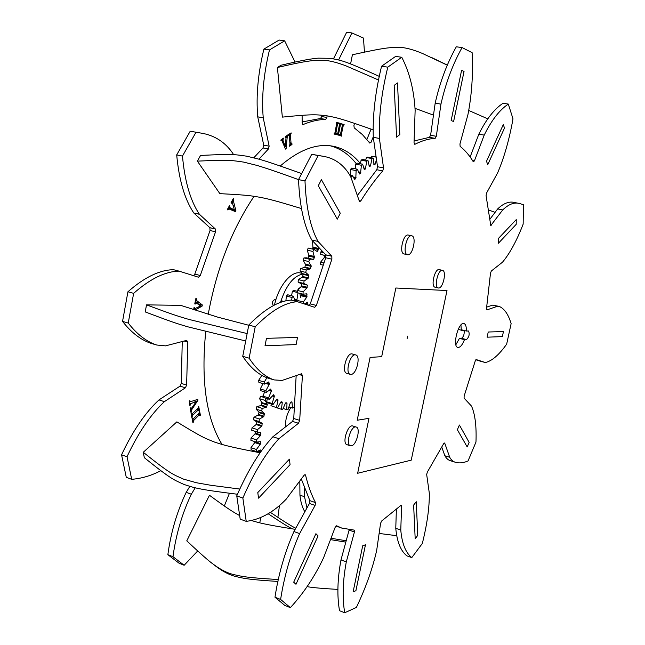 <?xml version="1.0" encoding="UTF-8"?>
<svg xmlns="http://www.w3.org/2000/svg" width="645" height="645" viewBox="0 0 645 645"><rect width="100%" height="100%" fill="white"/><g stroke="black" fill="none" stroke-linecap="round" stroke-linejoin="round"><path stroke-width="0.97" d="M447.001 290.54L411.236 460.159L357.653 473.261L368.972 418.347L357.201 420.242L370.085 357.411L381.687 356.669L395.837 288.009L447.001 290.54L411.236 460.159L357.653 473.261L368.972 418.347L357.201 420.242L370.085 357.411L381.687 356.669L395.837 288.009L447.001 290.54M466.311 331.022L468.504 330.99C469.834 334.054 469.165 336.924 466.488 339.592L464.465 339.673C462.352 345.035 460.151 347.623 457.861 347.429C451.968 346.567 458.393 321.476 463.981 323.54C465.714 324.177 466.496 326.676 466.311 331.022L461.28 329.748L460.933 324.975M455.878 344.712L459.442 338.391L461.489 338.311C463.594 336.827 464.473 334.215 464.134 330.474M464.465 339.673L459.442 338.391M258.548 498.158L257.782 492.562L289.42 459.151L290.057 464.674L258.548 498.158L257.782 492.562L289.42 459.151L290.057 464.674L258.548 498.158M461.594 70.313L464.037 71.45L453.62 121.494L451.137 120.591L461.594 70.313L464.037 71.45L453.62 121.494L451.137 120.591L461.594 70.313M469.133 442.357L467.19 446.953L457.37 429.731L459.385 425.023L469.133 442.357L467.19 446.953L457.37 429.731L459.385 425.023L469.133 442.357M503.447 331.578L502.358 336.601L487.12 337.19L488.233 332.006L503.447 331.578L502.358 336.601L487.12 337.19L488.233 332.006L503.447 331.578M394.168 85.39L397.505 82.939L399.819 134.563L396.57 137.167L394.168 85.39L397.505 82.939L399.819 134.563L396.57 137.167L394.168 85.39M295.99 584.273L293.693 582.217L315.913 533.697L318.082 535.939L295.99 584.273L293.693 582.217L315.913 533.697L318.082 535.939L295.99 584.273M296.111 344.575L265.022 345.776L266.474 338.327L297.53 337.44L296.111 344.575L265.022 345.776L266.474 338.327L297.53 337.44L296.111 344.575M503.326 124.541L504.487 128.073L487.757 164.693L486.507 161.25L503.326 124.541L504.487 128.073L487.757 164.693L486.507 161.25L503.326 124.541M417.758 535.358L415.187 538.752L413.63 505.091L416.251 501.737L417.758 535.358L415.187 538.752L413.63 505.091L416.251 501.737L417.758 535.358M516.25 219.622L516.193 224.347L498.392 243.262L498.408 238.465L516.25 219.622L516.193 224.347L498.392 243.262L498.408 238.465L516.25 219.622M318.291 185.752L321.404 179.697L340.27 213.229L337.311 219.123L318.291 185.752L321.404 179.697L340.27 213.229L337.311 219.123L318.291 185.752M355.911 590.691L353.105 591.892L362.692 545.799L365.465 544.791L355.911 590.691L353.105 591.892L362.692 545.799L365.465 544.791L355.911 590.691M414.09 140.957L429.425 137.361L435.157 138.352C428.764 138.707 422.015 140.683 414.937 144.278L414.034 142.755L415.138 110.376C414.026 90.187 409.575 72.49 401.771 57.268L395.611 56.405L381.566 66.242C375.285 91.985 372.528 115.689 373.294 137.345L377.535 166.749L376.777 169.732L382.775 170.877L383.541 167.894L379.397 138.425C378.688 116.721 381.485 92.961 387.79 67.153L401.771 57.268M354.428 531.98L346.3 561.868C342.721 581.121 342.197 598.084 344.72 612.75L339.52 610.71C336.948 596.061 337.432 579.121 340.987 559.908L349.098 530.093L354.428 531.98L354.218 530.117L341.753 528.078L336.601 525.78L335.166 527.304L323.637 557.659C314.728 576.557 303.642 593.223 290.371 607.638L284.8 605.421L274.972 597.206C278.575 573.897 284.897 552.007 293.943 531.536L309.447 503.439L315.099 505.406L315.51 502.608C311.487 494.981 308.165 485.854 305.561 475.228L305.141 474.656L304.093 475.252L286.162 499.206C273.714 512.178 260.403 519.564 246.229 521.362L240.198 519.144L236.755 495.876C247.849 470.447 259.895 450.75 272.891 436.762L292.54 421.403L298.482 423.265L299.683 420.371L302.416 375.495L301.481 373.761L282.115 380.421L274.125 379.921C264.99 376.833 256.654 369.585 249.123 358.177L255.21 326.789C270.868 310.809 284.937 302.449 297.418 301.715L314.744 307.31L316.364 305.456L331.885 259.193L331.836 256.25L318.017 241.415C310.406 227.62 306.061 207.448 304.988 180.914L318.17 155.542L322.484 156.171C334.626 157.993 344.027 164.814 350.67 176.617L359.273 200.998L359.805 201.587L360.789 200.917C367.972 189.404 375.301 179.391 382.775 170.877M298.482 423.265L278.914 438.713C265.974 452.766 253.953 472.543 242.859 498.053L236.755 495.876M246.229 521.362L242.859 498.053M315.099 505.406L299.619 533.609C290.589 554.136 284.252 576.082 280.615 599.447L274.972 597.206M290.371 607.638L280.615 599.447M400.489 505.793L401.593 506.164L401.295 505.293L400.787 505.503L381.727 520.934L380.598 523.208L376.68 550.411C372.504 568.858 365.739 587.877 356.371 607.453L344.72 612.75M401.593 506.164L400.779 530.045C401.972 543.55 405.641 552.741 411.784 557.611L406.922 555.877C400.714 550.991 396.998 541.8 395.772 528.311L396.369 509.703M444.179 442.962L444.719 443.131L443.696 443.615L427.304 472.14L426.684 474.551L429.32 493.28C429.473 507.47 427.143 524.2 422.322 543.485L411.784 557.611M444.719 443.131L449.71 457.265C451.274 460.087 453.274 461.78 455.709 462.36C459.434 463.376 463.545 462.908 468.052 460.941L475.97 442.075C476.591 426.168 475.107 414.179 471.503 406.108L464.061 398.118L464.15 396.038L475.22 361.031L476.228 359.588M476.244 359.588L485.322 362.522C491.853 361.103 498.964 354.976 506.664 344.148L511.13 323.605C508.3 314.252 504.293 308.512 499.101 306.367L492.514 305.15L486.717 307.117M435.157 138.352L436.318 136.288L440.954 104.111C445.711 83.108 452.75 64.266 462.07 47.561L472.116 52.656C473.212 73.949 471.826 94.565 467.956 114.528L459.95 143.972L460.127 146.359C465.069 150.285 469.439 155.405 473.245 161.718L474.389 160.944L484.218 135.087C491.546 120.252 499.577 109.916 508.308 104.079L513.001 118.849C509.284 139.618 504.164 157.622 497.626 172.876L486.507 193.129L486.08 195.661L490.781 225.532L502.729 209.923C508.687 204.175 514.299 202.038 519.58 203.498L523.434 204.731L523.151 224.17C516.645 240.891 509.768 253.566 502.495 262.192L491.329 271.021L490.498 273.174L486.499 308.503L486.919 309.906L497.368 306.311L499.101 306.367M436.318 136.288L430.594 135.305L429.425 137.361M430.594 135.305L435.182 103.192C439.914 82.246 446.961 63.452 456.305 46.803L462.07 47.561M470.132 156.993L478.832 134.184C486.177 119.39 494.239 109.078 503.027 103.265L508.308 104.079M489.902 219.236L497.674 208.924C503.656 203.199 509.308 201.071 514.629 202.538L519.58 203.498M480.59 361.273L475.849 359.757M455.709 462.36L450.928 460.885C448.477 460.296 446.461 458.595 444.873 455.773L441.817 447.235M341.753 528.078L335.956 526.022M315.51 502.608L309.858 500.649L309.447 503.439M309.858 500.649L301.304 478.985M299.683 420.371L293.741 418.516L292.54 421.403M293.741 418.516L296.168 375.584M274.125 379.921L267.933 378.083C258.734 374.971 250.341 367.723 242.738 356.322L248.793 325.024C264.498 309.116 278.632 300.812 291.185 300.102L291.411 300.167M316.364 305.456L310.261 303.876L309.278 305.545M310.261 303.876L325.765 257.75L331.885 259.193M331.836 256.25L325.709 254.815L325.765 257.75M325.709 254.815L311.769 239.988C304.077 226.202 299.667 206.078 298.522 179.608L311.72 154.316L322.484 156.171M357.346 195.532L376.777 169.732M387.79 67.153L381.566 66.242M318.17 155.542L311.72 154.316M304.988 180.914L298.522 179.608C273.214 170.482 264.805 167.765 257 165.418L243.592 162.089C232.474 160.581 231.563 159.549 197.37 161.129L200.563 155.445L197.37 161.129L219.872 193.653C249.518 195.137 251.187 195.854 260.911 197.451C269.997 199.37 274.851 200.466 301.602 208.609M255.21 326.789L248.793 325.024M249.123 358.177L242.738 356.322M248.736 325.257L217.478 317.074L180.761 305.367L146.512 304.859L145.222 311.914L146.512 304.859C176.811 316.09 178.076 316.171 188.824 319.412L246.995 333.538M245.519 340.939L187.453 326.725C176.722 323.435 175.448 323.363 145.222 311.914M200.563 155.445C234.764 153.695 235.683 154.727 246.785 156.195L260.169 159.476C267.957 161.806 276.342 164.507 301.529 173.529M281.018 65.25L277.398 67.507L281.018 65.25C304.214 59.808 311.14 58.848 318.154 58.155L330.514 58.332C341.286 60.477 343.084 59.937 379.333 76.4M378.599 80.044L345.647 65.717C338.053 62.904 331.917 61.219 327.249 60.662L314.784 60.42C307.73 61.098 300.82 62.041 277.398 67.507L282.357 117.116C315.469 113.762 316.211 114.778 326.531 115.737C336.561 117.68 339.326 117.89 372.947 129.758M431.771 57.607L447.412 65.129M447.38 65.209L422.523 53.487C412.461 49.286 404.431 47.254 398.425 47.383C389.282 47.666 387 47.085 352.404 54.769L350.59 63.936M415.138 108.441L421.25 110.593M415.138 108.408L433.48 115.116M487.733 118.817L468.834 110.521M469.431 156.034L470.374 156.372M495.086 212.358L488.741 210.02M458.184 329.345L464.271 331.014M379.131 533.447L396.522 535.673M307.06 586.587C310.89 587.498 321.186 588.442 337.956 589.417M268.143 513.743C280.938 522.345 289.025 527.392 292.387 528.884M330.482 539.623L345.825 542.122M270.449 512.404C284.026 521.539 292.475 526.796 295.789 528.199M331.006 538.261L346.196 540.76M239.537 515.524C233.111 511.904 229.66 510.147 209.464 495.263L186.776 540.857C201.079 554.24 209.988 562.077 213.503 564.359C220.461 569.575 227.04 572.945 233.232 574.461C241.794 576.445 245.866 577.614 278.39 579.541M277.971 581.435C248.164 579.589 243.649 578.404 235.473 576.437C229.418 574.913 222.952 571.575 216.083 566.431L211.262 562.642M251.026 520.41C259.814 522.974 262.87 524.127 295.16 529.327M259.983 452.758C227.661 446.453 224.073 445.179 214.648 442.115C205.199 438.237 203.739 438.415 176.867 421.862L143.263 452.282L144.327 457.708L143.263 452.282C172.102 475.3 173.231 474.381 183.502 479.114L196.604 482.782L210.834 485.282L239.884 489.063M237.481 494.255C196.572 489.144 194.935 487.926 184.204 484.532C174.102 479.816 172.876 480.63 144.327 457.708M341.689 136.168L339.504 135.402L340.536 133.975L342.31 125.59L341.987 123.905L344.172 124.711L343.14 126.13L341.374 134.491L341.689 136.168M341.89 124.308L344.172 124.711M342.318 125.291L343.543 125.501M342.326 125.396L343.35 125.573M342.31 125.606L343.237 125.767M340.447 134.329L341.374 134.491M339.891 134.579L341.374 134.853M339.625 134.749L341.503 135.087M339.592 134.934L341.89 135.345M285.203 136.837L287.936 134.837L288.049 135.676L287.219 136.99L286.106 148.737L285.485 149.108L282.05 140.957L280.986 140.836L280.922 139.965L283.429 138.135L282.808 139.901L285.316 146.689L286.001 137.82L285.259 137.699L285.203 136.837M287.057 135.498L288.049 135.676M286.428 135.958L287.541 136.168M286.001 136.264L287.331 136.514M285.445 136.659L287.219 136.99M286.001 137.683L287.122 137.885M285.267 148.576L286.106 148.737M280.962 140.449L281.534 140.562L280.962 140.449M282.542 138.804L283.542 138.989M281.994 139.207L283.066 139.409M281.704 139.417L282.873 139.634M281.534 139.538L282.808 139.772M281.381 139.642L282.808 139.901M281.091 139.844L282.873 140.175M284.421 146.52L285.316 146.689M231.079 202.643L233.409 198.338L233.804 198.862L233.329 200.7L235.901 210.697L235.344 211.608L228.983 208.956L227.79 209.947L227.443 209.351L229.572 205.433L229.975 205.957L229.467 207.4L234.385 209.956L232.273 202.57L231.418 203.231L231.079 202.643M233.2 198.733L233.804 198.862M232.74 199.603L233.417 199.748M232.498 200.047L233.297 200.224M232.273 200.474L233.329 200.7M231.918 201.135L233.506 201.482M230.426 209.52L235.901 210.697M230.45 209.48L230.33 209.053M227.766 208.762L228.596 208.948M227.62 209.036L228.29 209.182M229.362 205.82L229.975 205.957M228.943 206.61L229.596 206.755M228.749 206.972L229.451 207.126M228.669 207.126L229.427 207.295M228.628 207.206L229.467 207.4M228.572 207.303L229.628 207.537M234.385 209.956L228.032 208.295M231.329 202.183L232.055 202.345M231.297 202.24L231.99 202.393M193.645 309.64L194.081 307.334L194.669 307.318L194.613 308.802L200.547 305.907L195.878 302.715L195.298 304.029L194.75 303.94L195.79 298.691L196.37 298.683L196.467 300.433L202.369 304.98L202.078 306.141L195.024 310.092M195.629 299.514L196.249 299.683M195.556 299.925L196.282 300.127M195.508 300.175L196.467 300.433M195.459 300.417L196.91 300.804M197.168 303.569L202.369 304.98M195.878 302.715L195.113 302.191M200.111 305.609L202.078 306.141M193.685 309.415L195.387 309.882M193.943 308.068L194.532 308.237M193.871 308.455L194.508 308.624M195 302.723L195.62 302.892M194.766 303.884L195.298 304.029M189.872 405.479L189.267 401.166L189.848 400.642L190.493 401.69L197.813 399.352L197.886 400.36L191.726 409.728L191.38 411.712L190.807 412.139L190.259 408.261L190.839 407.729L191.243 408.736L196.282 401.577L190.718 403.633L189.872 405.479M189.283 401.158L190.041 401.4M196.338 399.868L197.886 400.36M191.484 408.454L192.355 408.736M190.42 409.301L191.726 409.728M190.525 410.018L191.444 410.309M190.606 410.583L191.339 410.817M190.718 411.494L191.38 411.712M190.307 408.212L190.993 408.43M190.291 408.454L191.089 408.712M190.299 408.503L191.162 408.777M193.71 400.763L196.282 401.577M189.557 403.109L190.92 403.544M189.582 403.262L190.718 403.633M189.606 403.439L190.541 403.746M189.654 403.786L190.42 404.028M189.791 404.842L190.444 405.052M198.708 406.286L199.434 410.365L198.87 410.93L198.531 409.914L198.112 410.131L192.573 415.388L191.823 417.484L191.081 413.397L191.654 412.824L192 413.832L192.42 413.614L197.959 408.366L198.708 406.286M198.652 410.107L199.434 410.365M196.91 409.398L198.475 409.897M196.862 409.438L198.37 409.93M191.388 415.001L192.573 415.388M191.468 415.445L192.379 415.743M191.549 415.904L192.323 416.154M191.702 416.791L192.387 417.017M191.122 413.356L191.855 413.598M191.105 413.542L192 413.832L191.105 413.542M199.603 411.212L200.41 415.17L199.861 415.767L199.482 414.783L199.079 415.033L193.605 420.524L192.895 422.628L192.057 418.661L192.621 418.065L193 419.032L193.411 418.79L198.886 413.3L199.603 411.212M199.595 414.904L200.41 415.17M197.942 414.284L199.474 414.783L197.942 414.284M197.886 414.34L199.329 414.808M192.379 420.129L193.605 420.524M192.476 420.572L193.419 420.887M192.573 421.032L193.371 421.298M192.75 421.903L193.452 422.128M192.137 418.573L192.847 418.807M192.073 418.726L193 419.032M289.984 144.149L291.967 144.52L289.266 146.286L289.976 144.053L289.299 135.587L288.428 135.482L288.396 134.612L291.113 132.87L290.403 135.103L291.08 143.553L291.935 143.658L291.967 144.52M288.412 135.168L288.96 135.265M290.097 133.539L291.201 133.741M289.46 133.95L290.661 134.176M289.081 134.184L290.46 134.442M288.726 134.402L290.395 134.708M289.919 143.343L291.08 143.553M289.944 143.601L291.201 143.835L289.944 143.601M339.028 135.265L336.795 134.644L337.819 133.152L339.472 124.695L339.117 123.034L341.342 123.695L340.326 125.178L338.681 133.62L339.028 135.265M339.052 123.3L341.342 123.695M339.447 124.308L340.721 124.533M339.472 124.429L340.528 124.606M339.48 124.646L340.415 124.808M337.754 133.451L338.681 133.62M337.553 133.773L338.69 133.975M336.932 133.862L338.819 134.2M336.908 134.015L339.222 134.434M336.311 134.531L334.029 134.055L335.045 132.507L336.569 123.985L336.174 122.348L338.456 122.873L337.448 124.404L335.924 132.91L336.311 134.531M337.843 122.744L338.456 122.873M336.424 123.429L338.311 123.759M336.488 123.501L337.835 123.735M336.553 123.638L337.641 123.832M336.577 123.872L337.529 124.034M334.997 132.749L335.924 132.91M334.86 133.08L335.94 133.273M334.441 133.192L336.077 133.483M334.15 133.273L336.488 133.692M280.236 165.999C299.151 149.777 316.695 143.182 332.86 146.205L335.69 146.834C345.236 149.43 353.492 155.042 360.45 163.677M222.041 444.461C206.263 418.573 200.829 380.929 205.747 331.53M208.238 314.317C216.599 268.683 231.886 229.338 254.098 196.298M356.274 163.701C349.114 154.534 340.552 148.6 330.587 145.891L330.288 145.818M259.75 522.837L260.862 517.234M302.158 121.937L320.492 118.503L325.701 119.406C318.517 119.551 311.035 121.244 303.247 124.485L302.158 123.002L302.11 115.302M295.039 62.033L284.655 40.828L279.108 40.054L263.886 49.109C258.008 73.53 255.952 96.105 257.734 116.842L263.724 145.125L262.999 147.955L268.417 148.995L269.142 146.157L263.233 117.817C261.499 97.04 263.579 74.409 269.481 49.923L284.655 40.828M258.992 159.138L268.417 148.995M233.442 154.687L232.893 153.454C224.992 141.956 214.285 135.152 200.764 133.047L190.21 131.225L200.764 133.047M160.815 470.681C151.462 475.607 141.747 478.485 131.693 479.324L126.283 477.332L121.558 454.79C132.741 430.981 145.214 412.687 158.976 399.908L180.068 386.121L185.413 387.798L186.623 385.081L187.768 342.092L186.655 340.383L165.507 345.865L156.654 345.011C146.447 341.616 136.974 334.303 128.234 323.056L133.644 293.346C150.212 278.745 165.378 271.351 179.141 271.15L198.523 277.221L200.281 275.52L215.543 231.813L215.365 228.991L199.41 214.285C190.404 200.805 184.76 181.406 182.47 156.082L195.967 132.314M185.413 387.798L164.386 401.658C150.656 414.493 138.199 432.851 127.025 456.733L121.558 454.79M131.693 479.324L127.025 456.733M195.225 487.805L191.323 494.223C182.14 513.517 176.029 534.342 172.965 556.708L167.861 554.676C170.893 532.367 177.004 511.59 186.187 492.353L189.823 486.403M197.676 550.975L184.148 565.254L172.965 556.708M229.451 493.264L224.323 505.986M279.39 506.011L277.882 517.387M304.488 488.644L304.537 496.731L306.947 507.97M354.516 123.34L353.911 125.549L354.218 127.855L362.425 134.603L369.762 143.069L371.02 142.36L373.229 136.877M364.457 52.116L363.466 38.071L351.904 32.943L346.663 32.25L333.513 58.792M338.617 59.937L351.904 32.943M325.701 119.406L326.918 117.455L327.112 115.826M326.918 117.455L321.718 116.56L320.492 118.503M321.718 116.56L321.879 115.173M366.908 139.449L371.093 129.097M304.835 511.799C302.271 507.446 300.635 501.891 299.941 495.142L299.82 480.96M184.148 565.254L179.108 563.238L167.861 554.676M186.623 385.081L181.277 383.412L180.068 386.121M181.277 383.412L182.253 341.519M156.654 345.011L151.115 343.366C140.86 339.955 131.338 332.635 122.542 321.404L127.928 291.774C144.528 277.237 159.742 269.884 173.561 269.707L173.819 269.779M200.281 275.52L194.798 274.101L193.702 275.705M194.798 274.101L210.044 230.515L215.543 231.813M215.365 228.991L209.867 227.701L210.044 230.515M209.867 227.701L193.814 213.003C184.744 199.539 179.044 180.173 176.698 154.913L190.21 131.225M253.832 157.743L262.999 147.955M269.481 49.923L263.886 49.109M182.47 156.082L176.698 154.913M133.644 293.346L127.928 291.774M128.234 323.056L122.542 321.404M350.985 177.512L352.178 175.496L354.734 179.439L355.806 178.262L356.121 170.586L357.354 169.208L359.515 173.989L360.571 173.053L361.402 165.257L362.659 164.185L364.207 169.425L365.401 169.014L366.731 161.234L367.981 160.484L369.359 166.612L370.536 165.58L372.004 158.581L373.229 158.154L374.036 164.814L375.269 164.08L376.47 159.355M376.148 157.122L371.528 156.267L376.1 156.799M371.044 157.743L371.528 156.267M372.004 158.581L366.376 157.525L367.61 157.106L373.229 158.154M365.739 160.065L366.376 157.525M366.731 161.234L361.079 160.17L362.337 159.42L367.981 160.484M360.434 163.757L361.079 160.17M361.402 165.257L355.726 164.169L356.991 163.104L362.659 164.185M355.234 168.805L355.726 164.169M356.121 170.586L350.428 169.482L351.67 168.111L357.354 169.208M350.267 175.118L350.428 169.482M352.178 175.496L349.993 175.061M326.056 255.694L320.678 254.428L320.799 251.977L321.863 250.728M326.064 255.791L320.678 254.428M323.669 252.638L320.799 251.977M322.919 265.087L320.621 264.539L320.565 262.201L324.161 257.71L325.636 258.056M325.902 257.331L324.435 256.984L324.161 257.71M323.734 262.95L320.565 262.201M324.435 256.984L324.459 255.42M318.606 248.68L312.938 247.366L312.833 248.228L318.493 249.542L318.098 246.721M312.938 247.366L312.494 240.762M308.375 277.89L302.715 276.495L302.287 277.124L307.947 278.519L308.375 277.89L308.616 275.084L305.714 272.4L306.302 269.981L310.108 268.949L311.18 266.345L308.818 261.564L309.64 259.266L312.091 259.177L313.26 259.806L314.47 257.484L312.922 251.477L313.938 249.405L317.187 251.502L318.493 249.542M314.486 256.646L308.81 255.307L308.802 256.138L314.47 257.484M308.81 255.307L307.23 250.147L308.245 248.083L314.268 249.47M313.647 259.435L307.931 258.185M311.092 265.595L305.416 264.224L305.512 264.982L311.18 266.345M305.416 264.224L303.126 260.209L303.948 257.911L306.415 257.823L312.091 259.177M310.551 268.457L304.883 267.086L304.553 267.57M303.045 273.754L303.118 274.335L308.786 275.721M307.947 278.519L304.085 281.026L298.409 279.616L302.287 277.124M301.747 283.631L307.391 285.155L303.763 283.445L304.085 281.026M307.222 287.275L301.578 285.856L301.207 286.598L306.851 288.017L307.391 285.155M306.851 288.017L303.102 291.871L297.442 290.435L301.207 286.598M307.149 296.168L301.521 294.733L301.223 295.547L306.851 296.982L306.891 293.822L303.053 294.176L303.102 291.871M300.441 296.313L301.223 295.547M306.851 296.982L303.376 301.981L297.74 300.53M306.302 304.577L307.931 305.004L307.665 302.166L304.327 303.94M313.252 241.569L312.14 241.311M313.938 249.405L308.245 248.083M312.922 251.477L307.23 250.147M309.64 259.266L303.948 257.911M308.818 261.564L303.126 260.209M306.302 269.981L300.61 268.594L304.15 267.465L309.737 268.828M305.714 272.4L300.022 271.013L300.61 268.594M308.237 275.02L302.65 273.657L300.022 271.013M303.763 283.445L298.087 282.034L298.409 279.616M305.915 284.671L300.256 283.26L298.087 282.034M303.053 294.176L297.393 292.733L297.442 290.435M303.416 294.273L297.393 292.733M303.561 303.698L303.376 301.981M301.521 294.733L301.473 293.781M301.578 285.856L301.739 283.744M302.715 276.495L303.118 274.335M304.883 267.086L305.512 264.982M307.979 258.097L308.802 256.138M312.365 249.026L312.833 248.228M295.636 301.255L296.942 299.723L297.99 292.886M291.685 300.231L292.024 297.474L293.386 296.232L295.176 301.134M266.111 383.582L269.142 384.493L268.876 381.896L264.531 384.106L264.248 382.042L258.629 380.356L261.814 375.43M269.102 390.564L271.303 391.233L270.803 388.983L266.425 392.418L265.901 390.652L260.306 388.951L262.983 383.638M272.464 396.046L274.286 396.602L273.577 394.748L269.304 399.295L268.562 397.868L262.999 396.167L264.595 391.862M276.366 399.964L277.979 400.456L277.165 399.053L276.689 399.36L273.045 404.536L272.125 403.496L266.595 401.795L267.385 398.707M280.752 402.238L282.26 402.706L282.155 402.053L281.244 401.706L280.793 402.141L277.527 408.011L270.956 405.681L271.206 403.972M285.598 402.883L286.985 403.302L286.799 402.754L285.388 403.286L282.591 409.656L275.931 407.519M291.177 402.029L292 402.278L291.846 401.843L290.726 402.158L290.323 402.794L288.057 409.454L286.791 409.664L283.179 408.543M299.014 288.436L298.401 288.283L299.474 287.944M297.917 289.782L298.401 288.283M297.418 291.33L293.789 290.411L292.419 291.242L297.401 292.507M300.522 297.49L299.877 293.362M291.54 295.757L292.419 291.242M293.386 296.232L287.743 294.781L286.372 296.023L292.024 297.474M285.928 300.417L286.372 296.023M283.018 301.207L281.792 300.884L280.914 301.949M266.909 377.752L264.248 382.042M264.531 384.106L258.911 382.412L258.629 380.356M269.142 384.493L265.901 390.652M266.425 392.418L260.838 390.717L260.306 388.951M271.303 391.233L268.562 397.868M269.304 399.295L263.74 397.594L262.999 396.167M274.286 396.602L272.125 403.496M273.045 404.536L267.522 402.835L266.595 401.795M277.979 400.456L276.455 407.382M277.527 408.011L270.956 405.681M282.26 402.706L281.397 409.446M286.985 403.302L286.791 409.664M292 402.278L292.459 408.067L289.041 407.019M293.886 407.084L292.459 408.067M266.724 406.777L261.241 405.076L260.798 405.56L266.28 407.269L266.724 406.777L267.312 404.294L265.095 400.408L265.933 398.263M267.312 404.294L261.822 402.593L261.862 403.294L267.344 404.995M261.241 405.076L261.862 403.294M263.958 416.186L258.476 414.461L258.048 415.041L263.531 416.767L263.958 416.186L264.329 413.727L261.588 410.849L262.33 408.414L256.823 406.697L260.798 405.56M264.329 413.727L258.847 412.002L258.951 412.639L264.434 414.356M258.476 414.461L258.951 412.639M261.967 425.635L256.492 423.886L256.105 424.547L261.572 426.297L261.967 425.635L262.144 423.281L258.919 421.483L259.459 419.032L253.961 417.291L258.048 415.041M256.791 421.661L262.289 423.821M256.492 423.886L256.815 422.072M260.806 434.867L255.356 433.093L255.001 433.811L260.459 435.585L260.814 432.674L257.17 432.013L257.484 429.61L252.002 427.845L256.105 424.547M255.356 433.093L255.484 431.578M260.516 443.615L255.073 441.833L254.775 442.591L260.217 444.381L260.346 441.632L256.379 442.139L256.476 439.858L251.002 438.068L255.001 433.811M261.023 451.218L260.757 449.92L256.565 451.581L256.436 449.476L250.986 447.67L254.775 442.591M263.587 397.312L260.516 396.369L263.023 396.086M265.095 400.408L259.596 398.715L260.516 396.369M261.822 402.593L259.596 398.715M266.28 407.269L262.33 408.414M261.588 410.849L256.089 409.124L256.823 406.697M258.847 412.002L256.089 409.124M263.531 416.767L259.459 419.032M258.919 421.483L253.429 419.734L253.961 417.291M261.402 423.136L255.928 421.387L253.429 419.734M261.572 426.297L257.484 429.61M257.17 432.013L251.687 430.239L252.002 427.845M258.266 432.481L251.687 430.239M260.459 435.585L256.476 439.858M256.379 442.139L250.913 440.341L251.002 438.068M260.217 444.381L256.436 449.476M256.565 451.581L251.123 449.767L250.986 447.67M254.63 451.726L255.081 451.089M280.591 302.07C286.275 284.969 293.798 275.633 303.142 274.044C293.798 275.633 286.275 284.969 280.591 302.07M407.68 254.759C412.768 255.767 416.904 236.473 411.728 235.804C406.664 234.2 402.214 254.057 407.479 254.727L407.68 254.759M411.728 235.804L408.309 235.062C403.222 233.45 398.787 253.283 404.076 253.953L404.278 253.993M351.082 374.423C356.564 374.414 361.007 355.871 355.742 354.935C350.34 352.904 344.648 373.278 350.324 374.358L351.082 374.423M355.742 354.935L352.275 353.976C346.841 351.936 341.157 372.286 346.857 373.366L350.324 374.358M351.388 445.816C356.532 445.244 360.926 427.982 356.169 427.03C351.17 424.95 345.099 444.631 350.388 445.776L351.388 445.816M356.169 427.03L352.799 425.99C347.776 423.91 341.713 443.558 347.026 444.711L350.388 445.776M285.646 426.788C285.179 420.089 286.92 413.687 290.863 407.575M438.56 288.009C443.002 288.678 446.945 270.956 442.47 270.368C438.068 268.884 433.698 287.364 438.302 287.976L438.56 288.009M442.47 270.368L439.237 269.626C434.811 268.143 430.449 286.598 435.069 287.21L438.302 287.976M274.488 304.964C278.624 285.638 291.621 270.271 300.812 273.069L302.086 273.383M273.77 305.359L273.214 305.214C271.851 302.852 272.343 300.981 274.681 299.594L275.834 299.893M407.124 338.496L407.688 336.101L407.124 338.496M466.488 339.592L461.489 338.311M414.937 144.278L414.364 144.174M383.541 167.894L377.535 166.749M379.397 138.425L373.294 137.345M360.789 200.917L359.128 200.571M318.017 241.415L311.769 239.988M299.175 374.552L302.416 375.495M278.914 438.713L272.891 436.762M304.464 474.857L305.561 475.228M299.619 533.609L293.943 531.536M346.3 561.868L340.987 559.908M400.779 530.045L395.772 528.311M449.71 457.265L444.873 455.773M485.242 362.506L480.444 361.232M497.368 306.311L492.514 305.15M491.272 225.226L490.458 225.065M502.729 209.923L497.674 208.924M474.389 160.944L472.567 160.613M484.218 135.087L478.832 134.184M440.954 104.111L435.182 103.192M341.963 124.017L342.519 124.114M341.955 124.058L342.697 124.187M341.939 124.122L343.003 124.308M341.898 124.275L343.93 124.63M342.253 125.969L343.14 126.13M340.6 133.692L341.487 133.854M285.622 142.819L286.598 142.997M280.938 140.191L283.01 140.578M233.135 205.553L234.587 205.876M228.532 207.392L229.91 207.698M195.209 301.707L199.45 302.86M197.152 307.601L198.692 308.02M194.339 404.367L195.08 404.6M198.257 406.664L198.805 406.842M198.184 407.06L198.878 407.285M198.217 407.519L198.958 407.753M198.176 407.922L199.031 408.196M197.975 408.333L199.128 408.704M197.62 408.728L199.224 409.253M197.241 409.083L199.321 409.752M196.636 409.656L198.112 410.131M191.267 414.396L192.984 414.961M199.184 411.583L199.708 411.752M199.079 411.953L199.789 412.179M199.12 412.397L199.877 412.647M199.112 412.792L199.966 413.074M198.95 413.203L200.071 413.566M198.636 413.59L200.184 414.09M198.297 413.937L200.289 414.582M197.66 414.574L199.079 415.033M192.242 419.5L194.008 420.08M289.984 144.448L291.605 144.746M289.944 144.673L291.314 144.931M289.798 144.907L291 145.133M289.589 145.101L290.718 145.319M289.299 145.343L290.379 145.544M289.202 145.633L290.016 145.786M289.234 145.931L289.678 146.012M288.404 134.732L290.403 135.103M289.871 142.722L291 142.932M339.093 123.114L339.657 123.211M339.093 123.139L339.834 123.268M339.077 123.187L340.149 123.372M339.06 123.276L341.1 123.63M339.431 125.017L340.326 125.178M337.891 132.814L338.778 132.975M336.166 122.405L336.908 122.534M336.15 122.461L338.206 122.816M336.537 124.251L337.448 124.404M335.118 132.104L336.013 132.265M303.247 124.485L302.602 124.372M269.142 146.157L263.724 145.125M263.233 117.817L257.734 116.842M199.41 214.285L193.814 213.003M184.131 341.036L187.768 342.092M164.386 401.658L158.976 399.908M191.323 494.223L186.187 492.353M304.537 496.731L299.941 495.142M371.02 142.36L368.94 141.981M375.269 164.08L373.834 163.806M373.85 164.419L374.93 164.628M370.536 165.58L368.972 165.281M369.045 165.975L370.222 166.192M365.691 168.337L363.917 167.998M364.086 168.764L365.401 169.014M360.821 172.328L358.725 171.925M359.039 172.755L360.571 173.053M356.016 177.496L353.347 176.972M353.911 177.891L355.806 178.262M354.968 179.318L354.565 179.237M318.485 248.406L312.817 247.091M317.517 251.26L316.905 251.115M314.325 256.452L308.649 255.114M310.898 265.482L305.23 264.111M307.73 278.527L302.062 277.132M306.625 288.113L300.973 286.694M306.456 294.047L307.076 294.201M306.625 297.168L300.997 295.733M307.383 302.311L307.834 302.424M308.149 304.15L305.657 303.505M296.942 299.723L294.709 299.151M294.975 300.078L296.619 300.497M268.618 382.001L269.038 382.13M269.352 383.646L267.232 383.017M271.432 390.402L269.803 389.911M274.335 395.812L272.948 395.385M277.947 399.723L276.697 399.344M282.155 402.053L281.091 401.73M259.862 432.755L260.967 433.109M259.911 441.785L260.499 441.978M260.467 450.033L260.903 450.178M260.79 451.565L258.871 450.928M257.597 451.363L260.314 452.266M297.418 301.715L291.185 300.102M485.322 362.522L480.517 361.256M213.503 564.359L216.083 566.431M343.769 125.525L342.31 125.275M281.672 140.554L280.954 140.417M232.111 202.328L231.345 202.159M194.58 308.802L193.839 308.6M198.499 409.906L196.919 409.39M289.073 135.265L288.412 135.144M291.298 143.883L289.944 143.633M179.141 271.15L173.561 269.707M309.818 268.844L304.15 267.465M308.31 275.044L302.65 273.657M404.076 253.953L407.479 254.727"/></g></svg>
